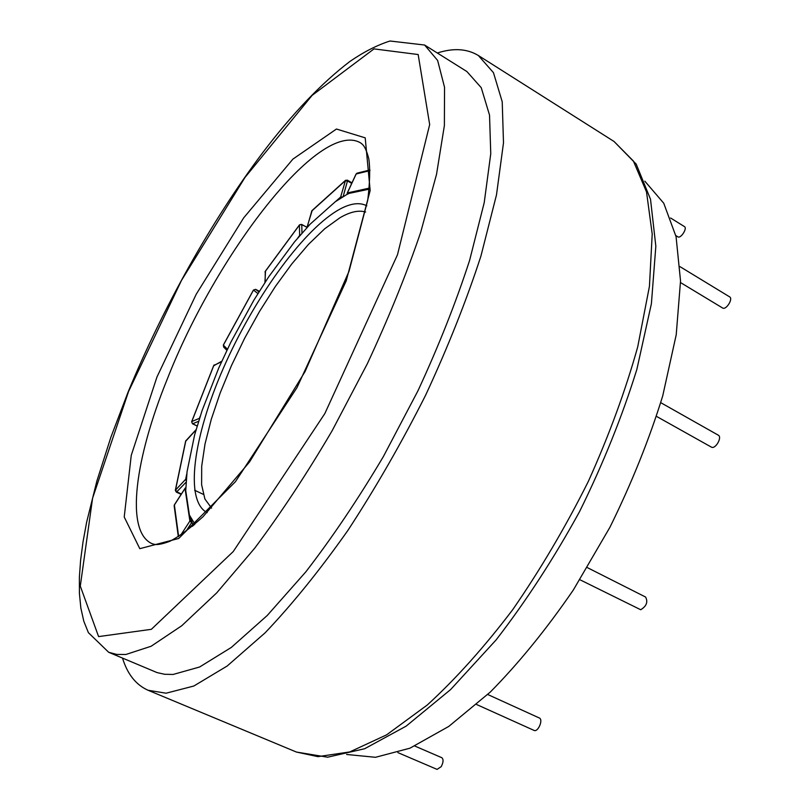 <?xml version="1.0" encoding="UTF-8"?>
<svg xmlns="http://www.w3.org/2000/svg" width="810" height="810" viewBox="0 0 810 810"><rect width="100%" height="100%" fill="white"/><g stroke="black" fill="none" stroke-linecap="round" stroke-linejoin="round"><path stroke-width="1.21" d="M680.532 282.579L722.581 307.982C726.003 310.443 733.425 298.799 729.648 296.875L680.086 266.703M656.525 416.391L711.312 447.079C715.291 449.712 722.581 437.197 718.247 435.152L660.758 402.671M397.892 752.611L437.076 769.389L441.217 766.645C443.434 762.321 443.637 759.345 441.825 757.704L414.841 746.05M587.341 567.618L645.59 597.041C648.142 601.982 646.501 606.214 640.69 609.738L579.899 579.727M487.731 694.504L539.328 717.994C543.54 719.543 537.982 732.554 534.023 730.397L476.665 704.538M670.619 218.011L684.44 226.597C687.629 228.228 680.724 238.96 677.859 236.834L675.823 235.578M644.831 181.177L663.754 203.239L676.067 236.662L680.532 280.949L676.218 334.773L662.722 395.908C649.255 439.384 631.658 483.165 609.94 527.259L573.348 589.974C546.547 629.056 518.886 663.066 490.364 692.003L448.76 726.428L409.931 748.197L375.496 757.299L346.579 754.464M424.602 45.026L466.904 71.553L481.251 87.713L489.534 115.131L490.759 153.718L484.218 202.672L469.628 260.293C456 302.272 438.787 345.748 417.99 390.724L383.343 456.617C358.172 499.031 332.333 537.455 305.805 571.88L267.209 615.519L231.316 647.433L199.604 667.005L173.097 674.457L164.653 674.284L157.029 672.583L108.682 652.283L88.401 632.671L83.805 621.24L80.858 608.107L79.42 593.447L79.37 577.398L80.615 560.105L83.055 541.688L86.619 522.288L96.876 481.018L110.849 437.309L128.081 392.091C162.861 307.729 211.43 220.857 262.724 152.655C292.42 113.572 321.479 83.177 349.88 61.469C363.741 51.941 377.116 45.117 389.995 41.006L424.602 45.026L437.633 60.446L444.538 87.288L444.386 125.52L436.519 174.373L420.714 232.186C406.347 274.438 388.537 318.31 367.284 363.832L332.171 430.667C306.858 473.779 281.06 512.922 254.765 548.107L216.746 592.839L181.723 625.765L151.126 646.248L125.904 654.48L116.721 654.419L108.682 652.283M437.339 53.004C453.317 47.831 466.985 48.661 478.325 55.485L493.462 72.667L502.22 101.787L503.496 142.803L496.489 194.886L480.877 256.243C466.297 300.955 447.889 347.247 425.655 395.128C401.649 442.726 375.759 487.772 347.976 530.287C319.828 570.199 292.207 604.381 265.103 632.833L227.175 666.012L193.813 686.029L166.07 693.208L148.078 690.262C135.979 684.895 127.464 674.183 122.523 658.125M347.277 194.289L347.267 193.205M356.056 174.241L357.463 173.056L369.937 169.999M307.203 227.316L301.34 224.481M342.62 196.891L340.635 197.032L340.716 198.065M307.081 227.033L312.204 210.408L345.273 180.539M309.805 224.532L307.243 226.82L311.789 210.985L345.1 180.903L347.47 180.934L347.439 180.205L345.516 180.326L340.635 197.032L335.593 201.528M300.449 234.849L299.71 235.71M264.921 282.528L265.528 271.117M306.99 227.387L301.654 224.4L299.518 224.826L301.755 224.653L301.968 233.118M223.317 345.09L223.692 347.115L223.388 345.07M253.51 290.041L255.656 289.352M199.533 418.314L199.27 419.124M221.677 361.452L221.424 362.009M192.395 423.6L191.697 421.858M213.688 365.776L221.788 361.199M186.28 478.923L185.672 479.267L186.138 480.715M186.806 473.718L185.672 479.267L175.335 490.303L176.307 492.095L176.782 491.842L175.547 489.807L185.814 440.842L195.878 429.877M175.385 490.06L185.601 441.339L195.747 430.191L195.25 432.601M191.403 520.162L189.894 521.022L191.616 522.653L192.031 521.873M178.301 536.635L174.211 506.179L174.616 504.63M192.699 525.67L194.41 524.556M369.168 189.165L349.059 193.398L346.569 194.653L335.229 201.791L310.2 224.117L294.557 241.826L268.677 276.848L253.732 300.419L230.84 342.215L218.72 368.064L202.095 410.559L194.613 434.929L187.049 471.734L185.743 490.678L189.398 515.038L194.886 524.151M192.982 525.123L189.398 515.038M194.663 524.343L193.641 524.111L194.481 524.495M194.633 490.242L203.3 494.343M366.819 205.811C359.154 201.842 349.262 203.472 337.152 210.691C300.763 232.733 253.145 300.125 223.408 368.094C193.62 435.952 184.052 500.691 207.168 512.669M211.602 508.143L204.9 499L201.619 484.744L201.7 466.155L205.001 444.072L211.258 419.377L220.188 392.931L231.447 365.604L244.66 338.226L259.423 311.617L275.289 286.588L291.792 263.938L308.438 244.428L324.668 228.805L339.916 217.779C350.052 211.845 358.627 209.932 365.654 212.038M128.588 391.433L181.481 280.412L244.934 177.511L312.113 95.388L374.007 48.894L418.162 54.533L429.675 124.608L397.477 254.785L324.82 413.596L233.25 551.539L151.348 629.319L98.597 636.599L80.291 586.106L92.583 498.211L128.588 391.433M156.958 377.014L196.273 294.151L243.678 217.87L292.926 159.094L336.454 129.033L365.209 137.852L370.16 190.563L346.224 280.827L296.946 387.696L235.437 481.687L178.696 538.468L139.796 548.674L124.224 516.993L131.25 455.352L156.958 377.014M478.325 55.485L614.051 141.487L633.4 161.028L646.522 191.95L652.202 234.019L649.448 286.264L637.723 346.842C625.502 390.552 609.049 435.395 588.344 481.393C565.582 526.925 540.351 569.703 512.669 609.748C484.258 647.149 455.807 678.891 427.315 704.973L386.643 734.832L349.758 751.933L317.945 756.651L296.409 752.044L148.078 690.262M151.845 543.581C124.831 531.269 135.159 458.106 167.245 379.151C215.43 255.747 319.079 119.303 360.379 142.762C362.961 144.544 365.553 146.458 368.803 158.811C370.241 168.369 369.886 182.139 367.76 200.11L349.029 271.279L305.046 371.598L249.48 462.034L203.087 516.669C189.398 528.889 178.271 537.111 169.705 541.333C157.98 545.656 154.831 544.695 151.845 543.581M369.269 188.133L347.358 192.942L356.167 173.988L369.957 170.616M343.156 196.567L347.47 180.934L351.722 183.384M265.65 281.414L265.154 282.083L265.255 271.482L299.406 225.099L299.639 235.427L297.685 238.079M227.407 349.201L223.357 345.141L253.489 290.071L257.894 293.524L257.641 294M258.947 291.894L255.707 289.383L259.311 291.306L255.687 289.362L253.459 290.02M197.164 425.979L192.659 423.762L198.592 421.281M200.161 416.36L199.381 418.355L191.788 421.554L213.799 365.482L221.525 361.736M181.369 494.009L176.782 491.842L186.027 482.244M185.935 531.38L191.616 522.653L192.365 522.997M178.625 536.433L174.383 504.994L185.024 488.481L189.894 521.022L180.792 535.025M192.446 526.216L193.003 525.751M614.051 141.487L636.194 164.096L650.511 199.27L655.837 246.23L651.402 303.689L636.862 369.38C622.262 416.3 603.187 463.674 579.616 511.505C553.979 558.252 526.135 601.06 496.095 639.94L450.654 689.533L406.154 726.135L364.652 748.734L327.625 757.198L296.409 752.044M347.217 193.064L347.156 194.349M356.916 173.208L356.066 174.039M356.025 174.13L347.257 192.993M311.961 210.63L311.627 211.197M347.439 180.205L351.975 182.827M265.285 271.32L265.022 271.988M299.437 224.937L265.376 271.198M223.692 347.115L226.881 350.325M253.449 290.041L223.327 345.07M191.656 421.706L192.496 423.772L197.144 426.05M214.255 364.865L213.708 365.553M213.668 365.654L191.686 421.625M181.136 494.363L176.307 492.095M185.946 440.529L185.662 441.085M185.784 487.63L185.105 488.207M174.393 504.832L174.15 505.673M185.034 488.329L174.464 504.711M194.42 524.546L192.314 526.328"/></g></svg>
